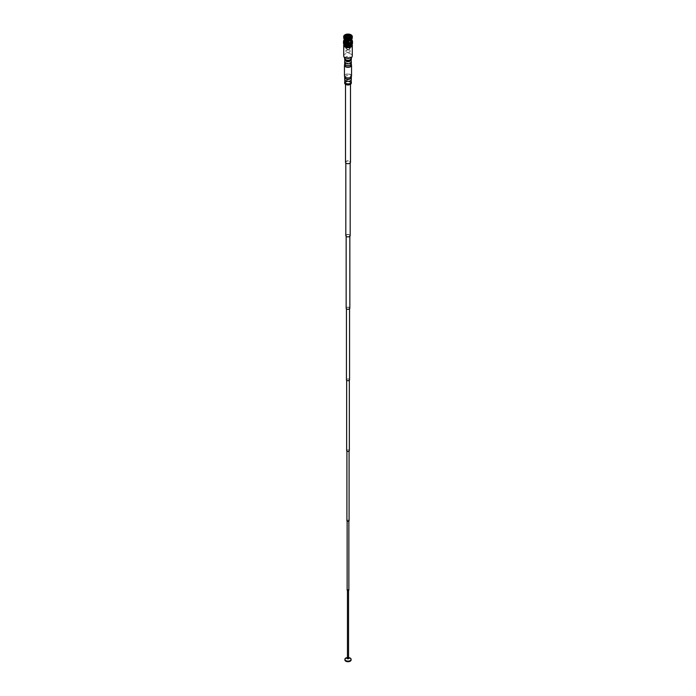 <?xml version="1.0" encoding="UTF-8"?>
<svg xmlns="http://www.w3.org/2000/svg" width="696" height="696" viewBox="0 0 696 696"><rect width="100%" height="100%" fill="white"/><g stroke="black" fill="none" stroke-linecap="round" stroke-linejoin="round"><path stroke-width="0.52" stroke-dasharray="3.48 2.61" d="M350.262 74.629A3.202 1.853 180 0 1 351.202 75.934A3.202 1.853 180 0 1 349.227 77.639A3.202 1.853 180 0 1 345.738 77.239A3.202 1.853 180 0 1 344.798 75.934A3.202 1.853 180 0 1 346.773 74.228A3.202 1.853 180 0 1 350.262 74.629M344.798 77.456A3.202 1.853 180 0 1 346.773 75.751A3.202 1.853 180 0 1 350.262 76.151A3.202 1.853 180 0 1 351.202 77.456M344.798 76.934A3.323 1.923 180 0 1 350.349 76.099A3.323 1.923 180 0 1 351.202 76.934M344.677 79.492A3.323 1.923 180 0 1 346.73 77.717A3.323 1.923 180 0 1 350.349 78.126A3.323 1.923 180 0 1 351.323 79.492M350.262 78.178A3.202 1.853 180 0 1 351.202 79.492A3.202 1.853 180 0 1 349.227 81.197A3.202 1.853 180 0 1 345.738 80.797A3.202 1.853 180 0 1 344.798 79.492A3.202 1.853 180 0 1 346.773 77.778A3.202 1.853 180 0 1 350.262 78.178M344.798 82.024A3.202 1.853 180 0 1 346.773 80.318A3.202 1.853 180 0 1 350.262 80.719A3.202 1.853 180 0 1 351.202 82.024M344.798 81.51A3.323 1.923 180 0 1 350.349 80.666A3.323 1.923 180 0 1 351.202 81.51M344.677 83.041A3.323 1.923 180 0 1 346.73 81.267A3.323 1.923 180 0 1 350.349 81.684A3.323 1.923 180 0 1 351.323 83.041M349.757 82.024A2.488 1.435 180 0 1 350.488 83.041A2.488 1.435 180 0 1 348.948 84.373A2.488 1.435 180 0 1 346.243 84.059A2.488 1.435 180 0 1 345.512 83.041A2.488 1.435 180 0 1 347.052 81.719A2.488 1.435 180 0 1 349.757 82.024M345.512 162.246A2.488 1.435 180 0 1 347.052 160.924A2.488 1.435 180 0 1 349.757 161.237A2.488 1.435 180 0 1 350.488 162.246M349.54 161.359A2.175 1.253 180 0 1 350.175 162.246A2.175 1.253 180 0 1 348.835 163.412A2.175 1.253 180 0 1 346.46 163.134A2.175 1.253 180 0 1 345.825 162.246A2.175 1.253 180 0 1 347.165 161.089A2.175 1.253 180 0 1 349.54 161.359M345.825 235.613A2.175 1.253 180 0 1 347.165 234.456A2.175 1.253 180 0 1 349.54 234.726A2.175 1.253 180 0 1 350.175 235.613M349.296 234.865A1.836 1.061 180 0 1 349.836 235.613A1.836 1.061 180 0 1 348.705 236.596A1.836 1.061 180 0 1 346.704 236.362A1.836 1.061 180 0 1 346.164 235.613A1.836 1.061 180 0 1 347.295 234.639A1.836 1.061 180 0 1 349.296 234.865M346.164 308.224A1.836 1.061 180 0 1 347.295 307.24A1.836 1.061 180 0 1 349.296 307.475A1.836 1.061 180 0 1 349.836 308.224M349.096 307.589A1.557 0.896 180 0 1 349.557 308.224A1.557 0.896 180 0 1 348.592 309.05A1.557 0.896 180 0 1 346.904 308.859A1.557 0.896 180 0 1 346.443 308.224A1.557 0.896 180 0 1 347.408 307.397A1.557 0.896 180 0 1 349.096 307.589M346.443 379.816A1.557 0.896 180 0 1 347.408 378.981A1.557 0.896 180 0 1 349.096 379.181A1.557 0.896 180 0 1 349.557 379.816M348.948 379.268A1.34 0.774 180 0 1 349.34 379.816A1.34 0.774 180 0 1 348.513 380.529A1.34 0.774 180 0 1 347.052 380.355A1.34 0.774 180 0 1 346.66 379.816A1.34 0.774 180 0 1 347.487 379.103A1.34 0.774 180 0 1 348.948 379.268M346.66 450.643A1.34 0.774 180 0 1 347.487 449.929A1.34 0.774 180 0 1 348.948 450.095A1.34 0.774 180 0 1 349.34 450.643M348.766 450.199A1.087 0.626 180 0 1 349.087 450.643A1.087 0.626 180 0 1 348.418 451.225A1.087 0.626 180 0 1 347.234 451.086A1.087 0.626 180 0 1 346.913 450.643A1.087 0.626 180 0 1 347.582 450.06A1.087 0.626 180 0 1 348.766 450.199M346.913 520.712A1.087 0.626 180 0 1 347.582 520.13A1.087 0.626 180 0 1 348.766 520.269A1.087 0.626 180 0 1 349.087 520.712M348.618 520.356A0.87 0.505 180 0 1 347.382 521.069A0.87 0.505 180 0 1 348.618 520.356M347.13 590.017A0.87 0.505 180 0 1 348.87 590.017M348.392 589.79L347.443 590.017L348.392 589.79M347.173 658.303A0.931 0.539 180 0 1 348.827 658.303M344.894 659.93A3.106 1.792 180 0 1 346.808 658.268A3.106 1.792 180 0 1 350.201 658.66A3.106 1.792 180 0 1 351.106 659.93M344.337 44.788A3.671 2.114 180 0 1 345.407 43.213A3.671 2.114 180 0 1 350.593 43.213L350.593 43.213A3.671 2.114 180 0 1 351.663 44.788M343.954 44.387A4.289 2.48 180 0 1 344.964 43.465A4.289 2.48 180 0 1 351.036 43.465L350.593 43.213L351.036 43.465A4.289 2.48 180 0 1 352.046 44.387M343.711 55.88A4.289 2.48 180 0 1 346.356 53.592A4.289 2.48 180 0 1 351.036 54.123A4.289 2.48 180 0 1 352.289 55.88M345.007 58.899A3.106 1.792 180 0 1 346.434 56.863A3.106 1.792 180 0 1 350.201 57.15A3.106 1.792 180 0 1 350.993 58.899M344.685 58.238A3.323 1.923 180 0 1 346.869 56.611A3.323 1.923 180 0 1 350.349 57.055A3.323 1.923 180 0 1 351.315 58.238M344.677 59.43A3.323 1.923 180 0 1 346.73 57.655A3.323 1.923 180 0 1 350.349 58.072A3.323 1.923 180 0 1 351.323 59.43M350.262 58.125A3.202 1.853 180 0 1 351.202 59.43A3.202 1.853 180 0 1 349.227 61.144A3.202 1.853 180 0 1 345.738 60.743A3.202 1.853 180 0 1 344.798 59.43A3.202 1.853 180 0 1 346.773 57.724A3.202 1.853 180 0 1 350.262 58.125M344.798 61.97A3.202 1.853 180 0 1 346.773 60.265A3.202 1.853 180 0 1 350.262 60.665A3.202 1.853 180 0 1 351.202 61.97M344.798 61.448A3.323 1.923 180 0 1 350.349 60.613A3.323 1.923 180 0 1 351.202 61.448M344.677 63.745A3.323 1.923 180 0 1 346.73 61.97A3.323 1.923 180 0 1 350.349 62.388A3.323 1.923 180 0 1 351.323 63.745M350.262 62.44A3.202 1.853 180 0 1 351.202 63.745A3.202 1.853 180 0 1 349.227 65.459A3.202 1.853 180 0 1 345.738 65.059A3.202 1.853 180 0 1 344.798 63.745A3.202 1.853 180 0 1 346.773 62.04A3.202 1.853 180 0 1 350.262 62.44M344.798 65.267A3.202 1.853 180 0 1 346.773 63.562A3.202 1.853 180 0 1 350.262 63.962A3.202 1.853 180 0 1 351.202 65.267M344.798 64.397A3.541 2.045 180 0 1 350.506 63.823A3.541 2.045 180 0 1 351.202 64.397M344.459 75.934A3.541 2.045 180 0 1 346.643 74.046A3.541 2.045 180 0 1 350.506 74.489A3.541 2.045 180 0 1 351.541 75.934M347.443 657.555A3.106 1.792 180 0 1 348.557 657.555M347.443 657.624A0.931 0.539 180 0 1 348.557 657.624M347.608 657.824L348.392 657.824M347.026 49.138A1.383 0.8 180 0 1 346.617 48.581A1.383 0.8 180 0 1 347.469 47.841A1.383 0.8 180 0 1 348.974 48.015A1.383 0.8 180 0 1 349.383 48.581A1.383 0.8 180 0 1 348.531 49.312A1.383 0.8 180 0 1 347.026 49.138M347.026 42.691A1.383 0.8 180 0 1 346.617 42.125A1.383 0.8 180 0 1 347.469 41.395A1.383 0.8 180 0 1 348.974 41.56A1.383 0.8 180 0 1 349.383 42.125A1.383 0.8 180 0 1 348.531 42.865A1.383 0.8 180 0 1 347.026 42.691M349.314 47.815A1.853 1.07 180 0 1 349.853 48.581A1.853 1.07 180 0 1 348.713 49.564A1.853 1.07 180 0 1 346.686 49.338A1.853 1.07 180 0 1 346.147 48.581A1.853 1.07 180 0 1 347.287 47.589A1.853 1.07 180 0 1 349.314 47.815M349.314 43.952A1.853 1.07 180 0 1 349.853 44.709A1.853 1.07 180 0 1 348.713 45.701A1.853 1.07 180 0 1 346.686 45.466A1.853 1.07 180 0 1 346.147 44.709A1.853 1.07 180 0 1 347.287 43.718A1.853 1.07 180 0 1 349.314 43.952M345.512 45.64A2.958 1.714 180 0 1 345.042 44.709A2.958 1.714 180 0 1 346.869 43.126A2.958 1.714 180 0 1 350.097 43.5A2.958 1.714 180 0 1 350.958 44.709A2.958 1.714 180 0 1 350.488 45.64M350.097 42.856A2.958 1.714 180 0 1 350.958 44.066A2.958 1.714 180 0 1 349.131 45.64A2.958 1.714 180 0 1 345.903 45.275A2.958 1.714 180 0 1 345.042 44.066A2.958 1.714 180 0 1 346.869 42.482A2.958 1.714 180 0 1 350.097 42.856M345.312 40.412L345.747 40.681M346.356 41.777L345.834 41.777M345.999 39.072A2.149 1.244 180 0 1 345.877 38.802L345.573 38.854A2.462 1.427 0 0 0 345.695 39.124L345.999 37.532M345.877 38.802L345.877 37.549M346.321 37.845L346.095 36.175M349.522 38.915A2.149 1.244 0 0 0 347.182 38.645A2.149 1.244 0 0 0 345.851 39.794A2.149 1.244 0 0 0 346.478 40.672A2.149 1.244 0 0 0 348.818 40.942A2.149 1.244 0 0 0 350.149 39.794A2.149 1.244 0 0 0 349.522 38.915M345.982 37.889A2.462 1.427 0 0 0 346.26 38.08A2.462 1.427 0 0 0 347.13 38.402L347.13 39.95A2.462 1.427 0 0 0 347.6 40.029L347.6 38.48A2.462 1.427 0 0 0 349.557 38.176L349.557 39.724A2.462 1.427 0 0 0 349.905 39.524L349.905 38.228M346.26 42.491A2.462 1.427 0 0 0 348.94 42.795A2.462 1.427 0 0 0 350.462 41.482A2.462 1.427 0 0 0 349.74 40.481A2.462 1.427 0 0 0 347.06 40.168A2.462 1.427 0 0 0 345.538 41.482A2.462 1.427 0 0 0 346.26 42.491M350.305 38.115L350.001 38.167A2.149 1.244 180 0 1 350.123 38.437L350.427 38.393A2.462 1.427 0 0 0 350.305 38.115L350.305 36.862M350.427 38.393L350.427 36.845M345.39 37.48L345.39 36.114M345.442 37.767L350.036 38.637L345.781 37.975M349.644 38.793L350.923 39.141L350.514 37.593L346.399 36.584M345.286 40.655A3.062 1.766 0 0 0 344.938 41.482A3.062 1.766 0 0 0 345.834 42.734A3.062 1.766 0 0 0 349.175 43.117A3.062 1.766 0 0 0 351.062 41.482A3.062 1.766 0 0 0 350.166 40.229A3.062 1.766 0 0 0 345.477 40.481M346.443 36.584L348.4 36.888M348.792 37.045L350.253 37.514M350.166 39.272L349.923 37.715M350.932 39.585L350.932 38.924L350.01 39.75L346.077 40.464M349.601 39.602L349.601 38.062M350.61 38.21L350.61 39.742M352.394 43.561L352.394 41.577L352.437 43.552M352.42 43.343L352.42 41.342L352.489 43.3M352.489 43.222L351.184 41.429L348.113 40.69L344.772 41.49L343.511 43.222M352.176 40.272L350.906 39.211L348.487 38.637L345.668 39.028L343.824 40.272M343.754 40.986A4.263 2.462 180 0 1 346.538 38.889A4.263 2.462 180 0 1 351.019 39.463A4.263 2.462 180 0 1 352.246 40.986M351.55 39.411A4.263 2.462 0 0 0 351.019 39.037A4.263 2.462 0 0 0 344.45 39.411M351.55 40.777A3.55 2.053 0 0 0 350.514 39.324A3.55 2.053 0 0 0 346.643 38.88A3.55 2.053 0 0 0 344.45 40.777M350.932 38.924A3.55 2.053 0 0 0 351.55 37.767A3.55 2.053 0 0 0 350.514 36.314A3.55 2.053 0 0 0 345.99 36.07M345.068 36.601A3.55 2.053 0 0 0 344.45 37.767A3.55 2.053 0 0 0 345.486 39.211A3.55 2.053 0 0 0 350.01 39.455M350.036 38.637L350.514 39.072M352.306 37.767A4.306 2.488 0 0 0 351.045 36.009A4.306 2.488 0 0 0 346.356 35.47A4.306 2.488 0 0 0 343.694 37.767M351.019 41.525A4.263 2.462 180 0 1 352.263 43.265A4.263 2.462 180 0 1 349.636 45.536A4.263 2.462 180 0 1 344.981 45.005A4.263 2.462 180 0 1 343.737 43.265A4.263 2.462 180 0 1 346.364 40.986A4.263 2.462 180 0 1 351.019 41.525A4.263 2.462 0 0 0 346.364 41.012A4.263 2.462 0 0 0 343.737 43.291A4.263 2.462 0 0 0 344.981 45.031A4.263 2.462 0 0 0 349.636 45.562A4.263 2.462 0 0 0 352.263 43.291A4.263 2.462 0 0 0 351.019 41.551M348.505 39.507L347.287 39.794L348.505 39.507M348.505 41.838L347.287 42.125L348.505 41.838M351.193 42.891L351.228 44.962M350.949 45.17L350.932 43.048M350.01 39.75L349.349 40.124M352.237 42.526L352.211 40.394L352.202 42.465M348.139 38.645L348.139 40.707M347.748 38.645L347.73 40.699M347.365 38.672L347.356 40.733M343.798 42.465L343.798 40.403L343.763 42.526M350.645 45.31L350.636 43.187M345.668 45.37L345.668 45.431A3.315 1.914 180 0 1 345.651 42.708A3.315 1.914 180 0 1 350.349 42.708A3.315 1.914 180 0 1 350.349 45.414A3.315 1.914 180 0 1 345.651 45.414M345.364 43.187L345.355 45.31M343.58 41.595L343.667 43.37L343.667 41.308M344.511 39.585L344.511 41.656L344.52 39.62M345.068 45.11L345.068 43.048M344.807 44.953L344.807 42.891M344.564 44.788L344.564 42.726M344.346 44.605L344.346 42.543M344.155 44.422L344.155 42.352M343.998 44.222L343.998 42.16M343.868 44.013L343.868 41.951M343.763 43.805L343.763 41.743M343.702 43.587L343.702 41.525M343.667 43.152L343.667 41.09M343.702 42.934L343.702 40.873M343.763 42.726L343.763 40.655M343.868 42.508L343.868 40.446M343.998 42.308L343.998 40.246M344.155 42.108L344.155 40.046M344.346 41.917L344.346 39.855M344.564 41.743L344.564 39.672M344.807 41.569L344.807 39.507M345.068 41.421L345.068 39.35M345.364 41.282L345.364 39.211M345.668 41.151L345.668 39.089M345.668 39.028L345.668 41.09M345.999 41.047L345.999 38.976M346.338 40.951L346.338 38.889M346.695 40.873L346.695 38.811M347.06 40.82L347.06 38.758M347.435 40.786L347.435 38.715M347.809 40.76L347.809 38.698M348.191 40.76L348.191 38.698M348.565 40.786L348.565 38.715M348.94 40.82L348.94 38.758M349.305 40.873L349.305 38.811M349.662 40.951L349.662 38.889M350.001 41.047L350.001 38.976M350.332 41.151L350.332 39.089M350.332 39.028L350.332 41.09M350.636 41.282L350.636 39.211M350.932 41.421L350.932 39.35M351.193 41.569L351.193 39.507M351.436 41.743L351.436 39.672M351.654 41.917L351.654 39.855M351.845 42.108L351.845 40.046M352.002 42.308L352.002 40.246M352.132 42.508L352.132 40.446M352.237 42.726L352.237 40.655M352.298 42.934L352.298 40.873M352.333 43.152L352.333 41.09M352.333 43.37L352.333 41.308M352.298 43.587L352.298 41.525M352.237 43.805L352.237 41.743M352.132 44.013L352.132 41.951M352.002 44.222L352.002 42.16M351.845 44.422L351.845 42.352M351.654 44.605L351.654 42.543M351.436 44.788L351.436 42.726M345.695 39.124L345.695 37.723M345.573 38.854L345.573 37.636M348.87 37.288L348.87 35.74M350.001 38.167L350.001 37.532M350.123 38.437L350.123 37.253M349.905 39.524L349.679 38.123M349.679 39.394A2.149 1.244 180 0 1 349.34 39.594L349.34 38.045M347.6 40.029L347.687 38.297M347.687 39.846A2.149 1.244 180 0 1 347.208 39.776L347.208 38.263M347.809 42.499L348.27 42.386L347.809 42.499M347.809 40.89L348.27 40.777L347.809 40.89M348.296 39.724L347.348 39.742L348.287 39.715M347.713 37.758L348.209 37.723M348.461 40.072L347.348 39.811L348.461 40.072M348.4 40.037L347.435 39.811L348.4 40.037M348.4 40.298L347.435 40.063L348.4 40.298M348.461 40.333L347.348 40.063L348.461 40.333M348.461 42.395L347.348 42.125L348.461 42.395M348.557 42.447A0.792 0.452 0 0 0 347.443 41.803A0.792 0.452 0 0 0 348.557 42.447M348.557 42.708A0.792 0.452 0 0 0 347.443 42.065A0.792 0.452 0 0 0 348.557 42.708M346.538 52A2.062 1.192 0 0 0 348.792 52.252A2.062 1.192 0 0 0 350.062 51.156A2.062 1.192 0 0 0 349.462 50.312A2.062 1.192 0 0 0 347.208 50.06A2.062 1.192 0 0 0 345.938 51.156A2.062 1.192 0 0 0 346.538 52M346.538 45.553A2.062 1.192 0 0 0 348.792 45.805A2.062 1.192 0 0 0 350.062 44.709A2.062 1.192 0 0 0 349.462 43.865A2.062 1.192 0 0 0 347.208 43.604A2.062 1.192 0 0 0 345.938 44.709A2.062 1.192 0 0 0 346.538 45.553M349.644 43.752A2.332 1.349 0 0 0 347.113 43.465A2.332 1.349 0 0 0 345.668 44.709A2.332 1.349 0 0 0 346.356 45.658A2.332 1.349 0 0 0 348.887 45.953A2.332 1.349 0 0 0 350.332 44.709A2.332 1.349 0 0 0 349.644 43.752M349.644 50.208A2.332 1.349 0 0 0 347.113 49.912A2.332 1.349 0 0 0 345.668 51.156A2.332 1.349 0 0 0 346.356 52.104A2.332 1.349 0 0 0 348.887 52.4A2.332 1.349 0 0 0 350.332 51.156A2.332 1.349 0 0 0 349.644 50.208M352.376 42.9L352.376 40.899L352.394 42.961M352.106 40.255L352.106 42.317M351.95 40.046L351.95 42.117M351.758 39.855L351.758 41.917M351.541 39.672L351.541 41.734M351.297 39.498L351.297 41.56M351.028 39.341L351.028 41.403M350.74 39.194L350.74 41.255M350.427 39.063L350.427 41.125M350.097 38.95L350.097 41.012M349.749 38.854L349.749 40.916M349.383 38.776L349.383 40.838M349.009 38.715L349.009 40.777M348.635 38.672L348.635 40.733M348.252 38.645L348.252 40.716M347.861 38.645L347.861 40.707M347.478 38.663L347.478 40.725M347.095 38.698L347.095 40.76M343.763 42.038L343.763 44.005M343.667 41.803L343.667 43.787M343.606 43.561L343.624 41.708M343.58 43.343L343.58 41.49M343.624 42.9L343.624 40.899L343.606 42.961M343.694 40.672L343.694 42.682M343.894 40.255L343.894 42.317M343.937 40.194L343.937 42.256M344.05 40.046L344.05 42.117M344.102 39.994L344.102 42.056M344.242 39.855L344.242 41.917M344.303 39.803L344.303 41.864M344.459 39.672L344.459 41.734M344.703 39.498L344.703 41.56M344.972 39.341L344.972 41.403M345.26 39.194L345.26 41.255M345.346 41.212L345.346 39.141L345.355 41.221M345.573 39.063L345.573 41.125M345.903 38.95L345.903 41.012M346.008 38.915L346.008 40.986M346.251 38.854L346.251 40.916M346.356 38.828L346.356 40.89M346.617 38.776L346.617 40.838M346.721 38.75L346.721 40.82M346.991 38.715L346.991 40.777M348.522 38.663L348.522 40.725M348.905 38.698L348.905 40.76M349.279 38.75L349.279 40.82M349.644 38.828L349.644 40.89M349.992 38.915L349.992 40.986M350.654 41.212L350.654 39.141L350.645 41.221M351.48 39.62L351.48 41.682L351.489 39.585M351.697 39.803L351.697 41.864M351.898 39.994L351.898 42.056M352.063 40.194L352.063 42.256M352.306 40.672L352.306 42.682M352.333 41.803L352.333 43.787M352.237 42.038L352.237 44.005M351.202 75.934L351.202 76.812M351.202 79.492L351.202 80.005M350.488 83.041L350.488 84.32M350.175 162.246L350.175 162.942M349.836 235.613L349.836 236.292M349.557 308.224L349.557 308.78M349.34 379.816L349.34 380.268M349.087 450.643L349.087 451.086M351.202 59.43L351.202 59.952M351.202 63.745L351.202 64.267M344.798 63.745L344.798 64.267M344.798 59.43L344.798 59.952M345.407 43.213L344.964 43.465M346.913 450.643L346.913 451.086M346.66 379.816L346.66 380.268M346.443 308.224L346.443 308.78M346.164 235.613L346.164 236.292M345.825 162.246L345.825 162.942M345.512 83.041L345.512 84.32M344.798 79.492L344.798 80.005M344.798 75.934L344.798 76.812M346.617 42.125L346.617 48.581M349.853 48.581L349.853 44.709M350.958 44.709L350.958 44.066M345.851 39.794L345.851 37.071M350.462 38.245L350.462 39.803M350.462 40.246L350.462 41.482M344.938 41.482L344.938 36.557M350.967 39.054L350.967 37.845M345.033 36.47L345.033 35.27M352.263 43.291L351.941 44.413M351.55 39.167L351.55 37.767M344.45 39.167L344.45 37.767M347.287 42.125L347.287 39.794M348.713 42.125L348.713 39.794M343.737 43.291L344.059 44.413M343.511 41.16L343.511 43.048M343.563 40.916L343.563 42.83M343.763 40.464L343.763 42.404M343.902 40.142L343.902 42.204M344.076 39.942L344.076 42.012M344.285 39.759L344.285 41.821M351.715 39.759L351.715 41.821M351.924 39.942L351.924 42.012M352.098 40.142L352.098 42.204M352.237 40.464L352.237 42.404M352.437 40.916L352.437 42.83M352.489 41.16L352.489 43.048M351.062 41.482L351.062 36.557M345.538 37.61L345.538 40.525M350.149 39.794L350.149 37.071M345.042 44.709L345.042 44.066M346.147 48.581L346.147 44.709M349.383 42.125L349.383 48.581M347.73 40.777L347.73 42.386M348.409 38.289L348.409 39.55M348.652 40.063L348.652 42.125M347.348 40.063L347.348 42.125M347.591 38.306L347.591 39.55M348.27 40.777L348.27 42.386M350.062 44.709L350.062 51.156M345.668 44.709L345.668 51.156M350.332 44.709L350.332 51.156M345.938 44.709L345.938 51.156"/><path stroke-width="1.04" d="M351.202 76.812L351.202 77.456A3.202 1.853 180 0 1 349.227 79.161A3.202 1.853 180 0 1 345.738 78.761A3.202 1.853 180 0 1 344.798 77.456L344.798 76.812M351.202 76.934A3.323 1.923 180 0 1 351.323 77.456A3.323 1.923 180 0 1 349.27 79.231A3.323 1.923 180 0 1 345.651 78.813A3.323 1.923 180 0 1 344.677 77.456A3.323 1.923 180 0 1 344.798 76.934M351.323 77.456L351.323 79.492A3.323 1.923 180 0 1 349.27 81.258A3.323 1.923 180 0 1 345.651 80.849A3.323 1.923 180 0 1 344.677 79.492L344.677 77.456M351.202 80.005L351.202 82.024A3.202 1.853 180 0 1 349.227 83.737A3.202 1.853 180 0 1 345.738 83.337A3.202 1.853 180 0 1 344.798 82.024L344.798 80.005M351.202 81.51A3.323 1.923 180 0 1 351.323 82.024A3.323 1.923 180 0 1 349.27 83.798A3.323 1.923 180 0 1 345.651 83.381A3.323 1.923 180 0 1 344.677 82.024A3.323 1.923 180 0 1 344.798 81.51M351.323 82.024L351.323 83.041A3.323 1.923 180 0 1 349.27 84.816A3.323 1.923 180 0 1 345.651 84.399A3.323 1.923 180 0 1 344.677 83.041L344.677 82.024M350.488 84.32L350.488 162.246A2.488 1.435 180 0 1 348.948 163.577A2.488 1.435 180 0 1 346.243 163.264A2.488 1.435 180 0 1 345.512 162.246L345.512 84.32M350.175 162.942L350.175 235.613A2.175 1.253 180 0 1 348.835 236.779A2.175 1.253 180 0 1 346.46 236.501A2.175 1.253 180 0 1 345.825 235.613L345.825 162.942M349.836 236.292L349.836 308.224A1.836 1.061 180 0 1 348.705 309.198A1.836 1.061 180 0 1 346.704 308.972A1.836 1.061 180 0 1 346.164 308.224L346.164 236.292M349.557 308.78L349.557 379.816A1.557 0.896 180 0 1 348.592 380.642A1.557 0.896 180 0 1 346.904 380.451A1.557 0.896 180 0 1 346.443 379.816L346.443 308.78M349.34 380.268L349.34 450.643A1.34 0.774 180 0 1 348.513 451.356A1.34 0.774 180 0 1 347.052 451.191A1.34 0.774 180 0 1 346.66 450.643L346.66 380.268M349.087 451.086L349.087 520.712A1.087 0.626 180 0 1 348.418 521.287A1.087 0.626 180 0 1 347.234 521.156A1.087 0.626 180 0 1 346.913 520.712L346.913 451.086M348.87 521.087L348.87 590.017A0.87 0.505 180 0 1 347.13 590.017L347.13 521.087M348.392 657.824L347.608 658.277L347.608 657.824M348.557 657.624A0.931 0.539 180 0 1 347.339 658.433A0.931 0.539 180 0 1 347.443 657.624M348.827 658.303A0.931 0.539 180 0 1 347.069 658.564A0.931 0.539 180 0 1 347.173 658.303M348.557 657.555A3.106 1.792 180 0 1 350.201 658.051A3.106 1.792 180 0 1 351.106 659.321A3.106 1.792 180 0 1 349.192 660.982A3.106 1.792 180 0 1 345.799 660.591A3.106 1.792 180 0 1 344.894 659.321A3.106 1.792 180 0 1 347.443 657.555M351.106 659.321L351.106 659.93A3.106 1.792 180 0 1 349.192 661.591A3.106 1.792 180 0 1 345.799 661.2A3.106 1.792 180 0 1 344.894 659.93L344.894 659.321M351.663 44.788A3.671 2.114 180 0 1 349.34 46.675A3.671 2.114 180 0 1 345.407 46.206A3.671 2.114 180 0 1 344.337 44.788M352.046 44.387A4.289 2.48 180 0 1 352.289 45.214A4.289 2.48 180 0 1 349.644 47.502A4.289 2.48 180 0 1 344.964 46.971A4.289 2.48 180 0 1 343.711 45.214A4.289 2.48 180 0 1 343.954 44.387M352.289 45.214L352.289 55.88A4.289 2.48 180 0 1 352.132 56.541A4.289 2.48 180 0 1 344.964 57.629A4.289 2.48 180 0 1 343.868 56.541A4.289 2.48 180 0 1 343.711 55.88L343.711 45.214M352.132 56.541L350.993 58.899A3.106 1.792 180 0 1 345.799 59.682A3.106 1.792 180 0 1 345.007 58.899L343.868 56.541M351.315 58.238A3.323 1.923 180 0 1 351.323 58.421A3.323 1.923 180 0 1 349.27 60.195A3.323 1.923 180 0 1 345.651 59.778A3.323 1.923 180 0 1 344.677 58.421A3.323 1.923 180 0 1 344.685 58.238M351.323 58.421L351.323 59.43A3.323 1.923 180 0 1 349.27 61.204A3.323 1.923 180 0 1 345.651 60.787A3.323 1.923 180 0 1 344.677 59.43L344.677 58.421M351.202 59.952L351.202 61.97A3.202 1.853 180 0 1 349.227 63.675A3.202 1.853 180 0 1 345.738 63.275A3.202 1.853 180 0 1 344.798 61.97L344.798 59.952M351.202 61.448A3.323 1.923 180 0 1 351.323 61.97A3.323 1.923 180 0 1 349.27 63.745A3.323 1.923 180 0 1 345.651 63.327A3.323 1.923 180 0 1 344.677 61.97A3.323 1.923 180 0 1 344.798 61.448M351.323 61.97L351.323 63.745A3.323 1.923 180 0 1 349.27 65.52A3.323 1.923 180 0 1 345.651 65.102A3.323 1.923 180 0 1 344.677 63.745L344.677 61.97M351.202 64.267L351.202 65.267A3.202 1.853 180 0 1 349.227 66.981A3.202 1.853 180 0 1 345.738 66.581A3.202 1.853 180 0 1 344.798 65.267L344.798 64.267M351.202 64.397A3.541 2.045 180 0 1 351.541 65.267A3.541 2.045 180 0 1 349.357 67.164A3.541 2.045 180 0 1 345.494 66.72A3.541 2.045 180 0 1 344.459 65.267A3.541 2.045 180 0 1 344.798 64.397M351.541 65.267L351.541 75.934A3.541 2.045 180 0 1 349.357 77.822A3.541 2.045 180 0 1 345.494 77.378A3.541 2.045 180 0 1 344.459 75.934L344.459 65.267M350.488 45.64A2.958 1.714 180 0 1 345.903 45.919A2.958 1.714 180 0 1 345.512 45.64M345.834 40.29L345.834 41.777L350.471 40.681L345.964 42.004L345.486 41.977L345.486 40.49A3.062 1.766 0 0 0 345.286 40.655M345.077 40.42L350.01 39.75M345.695 37.723L345.999 37.532A2.149 1.244 0 0 0 346.478 37.949A2.149 1.244 0 0 0 347.208 38.228L347.191 38.263M345.877 37.549L345.573 37.306A2.462 1.427 0 0 1 345.538 37.071L345.538 37.61M348.792 37.271A2.462 1.427 0 0 0 348.4 37.219L348.313 35.844A2.149 1.244 0 0 0 346.66 36.105L346.66 37.654A2.149 1.244 180 0 0 346.321 37.845L346.321 36.305A2.149 1.244 0 0 0 345.851 37.071A2.149 1.244 0 0 0 345.877 37.253M348.313 37.393A2.149 1.244 180 0 1 348.792 37.471L348.87 35.74A2.462 1.427 0 0 1 349.74 36.07A2.462 1.427 0 0 1 350.305 36.566L350.001 36.618A2.149 1.244 0 0 0 349.522 36.192A2.149 1.244 0 0 0 348.792 35.922M349.905 37.975A2.462 1.427 0 0 0 350.462 37.071A2.462 1.427 0 0 0 350.427 36.845L350.123 36.888A2.149 1.244 0 0 1 350.149 37.071A2.149 1.244 0 0 1 349.679 37.845L349.905 38.228M346.286 36.497L346.399 35.052L345.033 35.27L345.39 35.635A3.062 1.766 0 0 0 344.938 36.557A3.062 1.766 0 0 0 345.834 37.81A3.062 1.766 0 0 0 349.601 38.062L350.967 37.845L350.61 37.48L350.61 38.21M345.39 35.635L345.39 37.48M350.61 37.48A3.062 1.766 0 0 0 351.062 36.557A3.062 1.766 0 0 0 350.166 35.305A3.062 1.766 0 0 0 346.399 35.052M350.61 39.742L350.932 40.098L350.932 39.585M345.39 36.114L345.99 36.244M343.737 40.664L344.285 42.639L347.748 43.752L351.489 42.813L352.437 41.638L352.263 40.664M352.246 40.986A4.263 2.462 180 0 1 352.263 41.203A4.263 2.462 180 0 1 349.636 43.474A4.263 2.462 180 0 1 344.981 42.943A4.263 2.462 180 0 1 343.737 41.203A4.263 2.462 180 0 1 343.754 40.986M344.45 39.411A4.263 2.462 0 0 0 343.737 40.777A4.263 2.462 0 0 0 344.981 42.517A4.263 2.462 0 0 0 349.636 43.048A4.263 2.462 0 0 0 352.263 40.777A4.263 2.462 0 0 0 351.55 39.411M344.45 39.167L344.45 40.777A3.55 2.053 0 0 0 345.486 42.221A3.55 2.053 0 0 0 349.357 42.673A3.55 2.053 0 0 0 351.55 40.777L351.55 39.167M350.932 40.098L350.619 40.585L350.61 39.863M343.694 36.557L343.694 37.767A4.306 2.488 0 0 0 344.955 39.524A4.306 2.488 0 0 0 349.644 40.055A4.306 2.488 0 0 0 352.306 37.767L352.306 36.557A4.306 2.488 0 0 0 351.045 34.8A4.306 2.488 0 0 0 346.356 34.261A4.306 2.488 0 0 0 343.694 36.557A4.306 2.488 0 0 0 344.955 38.315A4.306 2.488 0 0 0 349.644 38.854A4.306 2.488 0 0 0 352.306 36.557M345.538 37.071A2.462 1.427 0 0 1 346.095 36.175L346.321 36.305M346.66 36.105L346.443 35.974A2.462 1.427 0 0 1 348.4 35.67L348.313 35.844M350.949 45.11L351.228 42.995L351.228 45.04M345.051 43.108L345.346 45.249M345.355 43.248L345.573 45.397L345.668 43.309M350.654 43.256L350.427 45.397L350.332 43.309M351.228 44.962L351.48 42.839M345.668 43.37L345.668 45.431L347.748 45.814L350.332 45.431L350.332 43.37M345.051 43.135L345.051 45.188M344.772 45.04L344.772 42.969L345.051 45.11M344.52 42.839L344.772 44.962M344.303 42.673L344.511 44.788M344.102 42.499L344.285 44.605M343.937 42.308L344.076 44.413M343.894 42.152L343.894 44.213L343.798 42.117M343.694 41.917L343.763 43.996M343.624 41.708L343.65 43.778M343.511 43.222L343.502 41.203M352.498 41.203L352.489 43.222M352.237 43.996L352.306 41.917M352.106 42.152L352.106 44.213L352.202 42.117M351.924 44.413L352.063 42.308M351.715 44.605L351.898 42.499M351.489 44.788L351.697 42.673M350.001 45.484L350.001 43.422M349.662 45.579L349.662 43.509M349.305 45.649L349.305 43.587M348.94 45.71L348.94 43.648M348.565 45.745L348.565 43.683M348.191 45.762L348.191 43.7M347.809 45.762L347.809 43.7M347.435 45.745L347.435 43.683M347.06 45.71L347.06 43.648M346.695 45.649L346.695 43.587M346.338 45.579L346.338 43.509M345.999 45.484L345.999 43.422M346.443 37.523L346.443 35.974M348.4 37.219L348.4 35.67M347.678 38.315L347.687 38.297A2.149 1.244 0 0 0 349.34 38.045L349.453 38.115M350.001 37.532L350.001 36.618M348.209 37.723L347.713 37.758M351.028 43.065L351.028 45.127M351.297 42.9L351.297 44.962M350.74 43.204L350.74 45.266M350.645 43.265L350.645 45.31M350.427 43.335L350.427 45.397M350.097 43.448L350.097 45.51M349.992 43.483L349.992 45.544M349.749 43.543L349.749 45.614M349.644 43.57L349.644 45.632M349.383 43.63L349.383 45.692M349.279 43.648L349.279 45.71M349.009 43.683L349.009 45.753M348.905 43.7L348.905 45.762M348.635 43.726L348.635 45.788M348.522 43.735L348.522 45.797M348.252 43.752L348.252 45.814M348.139 43.752L348.139 45.814M347.861 43.752L347.861 45.814M347.748 43.752L347.748 45.814M347.478 43.735L347.478 45.797M347.365 43.726L347.365 45.788M347.095 43.7L347.095 45.762M346.991 43.683L346.991 45.753M346.721 43.648L346.721 45.71M346.617 43.63L346.617 45.692M346.356 43.57L346.356 45.632M346.251 43.543L346.251 45.614M346.008 43.483L346.008 45.544M345.903 43.448L345.903 45.51M345.573 43.335L345.573 45.397M345.355 43.265L345.355 45.31M345.26 43.204L345.26 45.266M344.972 43.065L344.972 45.127M344.703 42.9L344.703 44.962M344.459 42.726L344.459 44.796M344.242 42.543L344.242 44.605M344.05 42.352L344.076 44.448M351.95 42.352L351.924 44.448M351.758 42.543L351.758 44.605M351.541 42.726L351.541 44.796M348.557 590.399L348.557 658.051M348.931 658.051L348.931 658.564M347.069 658.051L347.069 658.564M347.443 590.399L347.443 658.051M350.462 37.071L350.462 38.245M350.462 39.803L350.462 40.246M351.811 44.605L345.181 45.466L344.189 44.605M344.511 42.813L344.511 44.875M344.285 42.639L344.285 44.701M344.076 42.456L344.076 44.518M343.902 42.256L343.902 44.327M343.763 42.056L343.763 44.118M343.65 41.847L343.65 43.909M343.563 41.638L343.563 43.7M343.511 41.421L343.511 43.483M352.489 41.421L352.489 43.483M352.437 41.638L352.437 43.7M352.35 41.847L352.35 43.909M352.237 42.056L352.237 44.118M352.098 42.256L352.098 44.327M351.924 42.456L351.924 44.518M351.715 42.639L351.715 44.701M351.489 42.813L351.489 44.875M345.538 40.525L345.538 41.473M348.165 37.271L348.4 37.871M347.835 37.271L347.6 37.871"/></g></svg>
